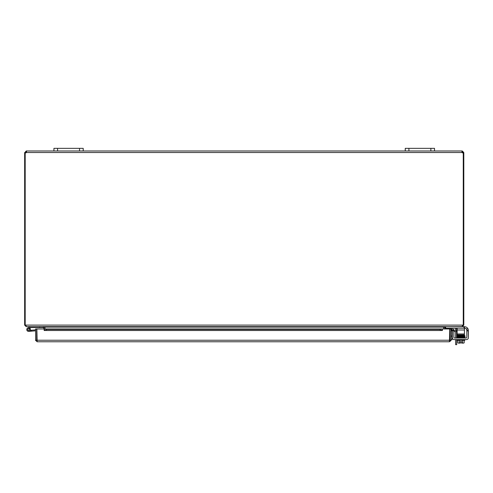 <?xml version="1.0" encoding="UTF-8"?>
<svg xmlns="http://www.w3.org/2000/svg" width="493" height="493" viewBox="0 0 493 493"><rect width="100%" height="100%" fill="white"/><g stroke="black" fill="none" stroke-linecap="round" stroke-linejoin="round"><path stroke-width="0.74" d="M434.524 150.981L434.524 148.35L434.524 150.981L434.524 148.35L405.246 148.35L405.246 150.981L462.083 150.981L462.083 152.522L462.261 150.981L463.802 152.522L463.26 152.885M79.546 150.981L83.206 150.981L83.206 148.35L83.206 150.981L83.206 148.35L53.928 148.35L53.928 150.981L79.546 150.981L79.546 148.35M456.684 328.165A1.83 1.83 0 0 1 456.709 328.474L456.709 330.439M456.709 331.524L456.709 338.069M456.709 344.65L455.624 344.65L456.709 344.65L456.709 339.591M455.624 330.439L455.624 328.64A0.912 0.912 0 0 0 455.495 328.165M455.624 339.591L455.624 344.65M455.624 338.069L455.624 331.524M44.777 328.967L44.764 326.89M25.192 152.885L24.65 152.885L24.65 325.103L26.191 326.643L43.236 326.643L43.692 327.099L43.692 328.967M443.509 328.967L443.688 326.89L443.675 328.967M462.261 326.545L445.216 326.643L444.754 327.099L444.754 328.967M445.05 326.643L443.509 327.099L44.937 327.099L44.937 328.967M44.937 327.099L43.396 326.643M24.65 325.103L462.557 325.103L462.101 326.643L26.351 326.643L25.735 325.103M462.717 325.103L462.545 325.46M463.993 326.643L463.993 328.165L464.437 328.165L464.437 326.643L462.261 326.643L463.802 325.103L463.802 152.885M462.557 325.103L463.802 325.103M25.192 325.103L25.192 152.848A1.023 1.023 0 0 0 26.363 152.522L26.579 151.326M463.137 152.885L462.083 152.066M463.802 152.522L462.717 152.522M462.261 150.981L462.261 152.066M26.191 152.066L26.191 150.981L26.363 152.066L25.309 152.885M24.65 152.885L26.191 150.981M25.735 152.522L24.65 152.522M461.947 152.084L462.083 152.522L26.363 152.522M463.26 325.103L463.26 152.848A1.023 1.023 0 0 1 462.083 152.522M461.867 151.431L462.083 150.981M26.363 150.981L53.928 150.981M83.206 150.981L405.246 150.981M452.05 339.769L450.966 339.769L452.05 339.769L452.05 336.115L450.966 336.115M452.334 331.777A0.912 0.912 0 0 0 452.05 332.436L452.05 336.115M453.856 337.15A0.912 0.912 0 0 0 454.774 338.069A0.912 0.912 0 0 1 453.856 337.15L453.856 330.439L456.623 330.439L456.623 331.524L453.856 331.524M450.966 332.27A1.83 1.83 0 0 1 452.334 330.501M456.623 331.524L457.116 331.524M457.116 330.439L456.623 330.439M449.721 338.106A1.83 1.83 0 0 1 449.721 339.615A1.83 1.83 0 0 0 449.721 338.106M36.852 338.106A1.83 1.83 0 0 0 36.852 339.615M35.607 340.232L35.607 328.967L36.685 328.967L36.685 340.232L35.607 340.232L37.148 341.772L449.425 341.772L37.148 341.772L36.852 328.967L44.167 328.967L44.167 330.057L46.367 330.439L46.367 329.373L44.167 328.967L442.406 328.967L440.206 329.373L440.206 330.439L442.406 330.057L442.406 328.967L442.406 330.507L44.167 330.507L44.167 328.967M451.526 330.057L453.689 330.439L453.88 329.373L451.717 328.991L451.508 330.057A0.456 0.456 0 0 0 450.966 330.507M451.717 328.991L451.693 328.985A1.541 1.541 0 0 0 450.966 329.034M440.206 330.439L46.367 330.439M442.406 330.057L442.406 330.507M44.167 330.057L44.167 330.507M440.206 329.373L46.367 329.373M442.406 328.967L449.721 328.967L449.425 341.772L450.916 340.614L449.425 340.688L449.887 340.232L449.887 328.967L450.966 328.967L450.916 340.62M35.65 340.614L37.148 340.688L36.685 340.232M449.887 340.232L450.966 340.232M39.576 326.643L39.576 327.555L30.677 327.555L29.617 328.048A1.83 1.83 0 0 0 29.617 328.048A1.83 1.83 0 0 1 29.907 328.289L28.982 328.739A0.912 0.912 0 0 1 29.321 330.131A0.912 0.912 0 0 1 27.891 330.15A0.912 0.912 0 0 1 28.193 328.751L29.617 328.048M39.576 327.555L43.236 327.555L43.236 326.643M29.907 328.289A1.83 1.83 0 0 1 29.734 331.006A1.83 1.83 0 0 1 27.053 330.544A1.83 1.83 0 0 1 27.793 327.925L30.467 326.643M35.607 330.797L28.76 331.395L31.386 331.167L28.76 331.395L31.386 331.167L28.76 331.395L31.386 331.167L28.76 331.395L31.386 331.167L28.76 331.395L31.386 331.167L28.76 331.395L31.386 331.167L28.76 331.395L31.386 331.167L28.76 331.395L31.386 331.167L31.305 330.255L30.258 330.341M28.982 328.739A0.912 0.912 0 0 0 27.7 329.416A0.912 0.912 0 0 0 28.68 330.483M35.607 329.879L31.305 330.255M28.748 330.433A0.881 0.881 0 0 0 29.272 329.01A0.881 0.881 0 0 0 27.774 329.269A0.881 0.881 0 0 0 28.748 330.433M464.689 326.779L464.689 326.779A3.661 3.661 0 0 1 468.042 328.979L468.35 330.439L466.828 330.439L466.828 337.15A0.912 0.912 0 0 1 465.91 338.069L454.774 338.069M466.828 330.877L468.35 330.877L468.35 337.76A1.83 1.83 0 0 1 466.52 339.591L454.164 339.591A1.83 1.83 0 0 1 452.334 337.76L452.334 330.877L453.856 330.877M466.828 330.439L466.415 328.979L468.042 328.979L468.196 329.386L468.35 337.76M455.544 339.591L454.164 339.591M460.45 343.103L458.626 343.103A3.882 1.941 -90 0 0 459.414 342.764A3.882 3.882 0 0 0 460.45 343.06L460.45 341.624L461.553 341.624L461.553 343.06A3.882 3.882 0 0 0 462.588 342.764A3.882 1.941 90 0 0 463.377 343.103L461.553 343.103M459.174 334.883L459.174 335.326L457.103 335.406L457.134 335.825L457.103 335.406L458.108 335.351L464.092 335.228L464.104 335.653L464.092 335.228L462.828 335.258L462.828 334.883M464.233 335.998L464.782 336.029L464.782 335.622L460.616 335.727L464.104 335.653L464.104 336.078L464.092 335.653L458.73 335.764L461.91 335.702L458.73 335.764L458.743 336.183L458.73 335.764C456.66 335.825 456.382 336.004 457.898 336.294M453.856 330.439L452.334 330.439L452.334 330.877M466.415 328.979A1.83 1.83 0 0 0 464.998 328.301L464.437 328.301M460.45 341.624L461.553 341.624M462.588 340.324L462.588 342.764M459.414 340.324L459.414 342.764M463.377 343.103L463.747 343.103L463.377 343.103A3.882 1.941 90 0 0 464.172 342.764L464.172 340.324M458.626 343.103L458.256 343.103L458.626 343.103A3.882 1.941 -90 0 1 457.831 342.764A4.751 4.751 0 0 0 458.256 343.103M462.828 336.121L462.828 335.684M457.831 340.324L457.831 342.764M457.196 339.591L457.196 340.324L464.807 340.324L464.807 339.591M464.27 337.606L457.344 337.625L457.344 338.069M464.659 338.069L464.659 337.625M460.616 335.727L459.02 335.758M457.911 336.756L457.227 336.725L457.227 337.132L458.743 337.076L458.73 336.651L458.743 337.076L464.104 336.965L464.092 336.54L464.104 337.397L464.092 336.972L464.782 336.941L464.782 337.341L464.233 337.317M457.116 334.883L464.437 334.883L464.437 333.971L457.116 333.971L457.116 334.883M457.116 328.165L457.116 333.971M463.993 328.165L445.654 328.165L445.654 326.643M445.216 326.643L445.216 328.165L445.654 328.165M457.116 329.996L464.437 329.996L464.437 328.165M464.437 329.996L464.437 333.971M57.589 150.981L57.589 148.35M408.907 150.981L408.907 148.35M430.864 148.35L430.864 150.981M444.754 327.099L443.675 327.099M43.692 327.099L44.777 327.099M451.693 328.985L451.508 330.057M442.406 328.985L44.167 328.985M36.852 340.232L449.721 340.232M457.905 335.869L457.221 335.838L457.227 335.413M464.27 336.3L463.925 336.3L464.27 336.3M457.227 336.281L457.227 336.682L465.035 336.171L464.788 336.929L457.251 337.582L458.619 337.625L457.073 337.545L456.956 336.929L458.73 336.651L464.776 336.503L464.776 336.91L464.233 336.879M463.747 343.103A4.751 4.751 0 0 0 464.172 342.764A4.751 4.751 0 0 1 463.747 343.103M464.233 336.429L464.782 336.46L464.776 336.053L458.108 336.22L457.073 336.288L457.196 336.707L457.134 335.825M464.233 335.573L465.022 335.924L464.104 336.078L457.221 336.238L457.221 335.838M464.782 337.767L464.782 337.366L464.782 337.767M457.221 337.557L457.221 337.15L457.221 337.557L465.047 337.144L465.047 337.569L464.104 337.822"/></g></svg>
